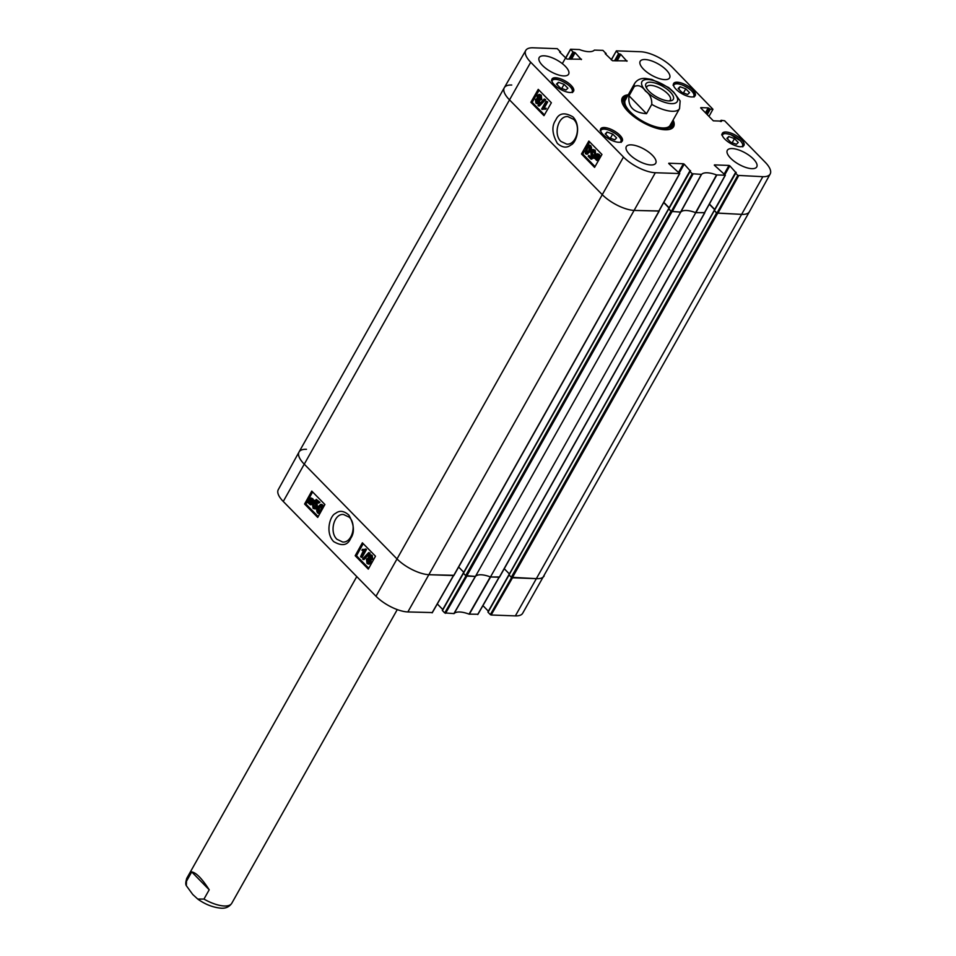 <?xml version="1.0" encoding="UTF-8"?>
<svg xmlns="http://www.w3.org/2000/svg" width="956" height="956" viewBox="0 0 956 956"><rect width="100%" height="100%" fill="white"/><g stroke="black" fill="none" stroke-linecap="round" stroke-linejoin="round"><path stroke-width="1.43" d="M659.031 210.953L634.461 210.44A25.74 9.978 -150.6 0 1 602.089 194.486L509.345 99.699A25.74 9.978 -150.6 0 1 504.302 87.701A25.74 9.978 -150.6 0 1 511.735 85.024M663.691 202.541L668.997 207.978M668.722 208.743L670.921 211.324L465.656 575.608L475.431 576.42L680.696 212.136L670.921 211.324M680.696 212.136A20.913 8.102 -150.6 0 1 695.741 212.698L490.476 576.97L499.426 576.97M704.644 212.626L695.741 212.698M709.304 204.214L714.61 209.651M714.335 210.416L716.534 212.997L511.269 577.281L536.71 578.667A25.74 9.978 29.4 0 0 544.143 575.978A25.74 9.978 -150.6 0 1 536.71 578.667L512.5 577.783L491.157 614.995L515.368 615.891A25.322 9.811 29.4 0 0 522.669 613.274L749.408 211.706A25.74 9.978 -150.6 0 1 741.976 214.383L716.534 212.997M511.269 577.281L508.927 574.747L714.216 210.619M509.381 573.947L504.266 568.724M490.476 576.97A20.913 8.102 29.4 0 0 475.431 576.42M465.656 575.608L463.313 573.074L668.603 208.946M463.768 572.274L458.653 567.051M453.598 575.548L429.196 574.723A25.74 9.978 -150.6 0 1 396.836 558.77L304.08 463.983A25.74 9.978 -150.6 0 1 299.025 452.021A25.74 9.978 29.4 0 0 304.08 463.983L396.836 558.77A25.74 9.978 29.4 0 0 429.196 574.723L453.813 575.297M646.591 88.155A13.468 5.222 -150.6 0 1 646.853 86.769A13.468 5.222 -150.6 0 1 655.637 86.363A13.468 5.222 -150.6 0 1 667.682 93.712A13.468 5.222 -150.6 0 1 670.323 99.998A13.468 5.222 -150.6 0 1 669.272 100.942M670.228 91.967A15.726 6.095 29.4 0 0 653.318 82.586A15.726 6.095 29.4 0 0 645.921 86.805A15.726 6.095 29.4 0 0 656.617 96.879A15.726 6.095 29.4 0 0 670.777 100.81A15.726 6.095 29.4 0 0 670.228 91.967M651.753 104.383L646.519 113.68C633.493 112.689 627.674 106.737 629.036 95.815L634.282 86.518C638.345 84.606 642.085 86.124 645.479 91.083C649.937 94.154 652.028 98.588 651.753 104.383A25.74 9.978 -150.6 0 0 679.549 108.602L680.146 100.918L673.705 92.123L668.603 87.474M646.519 113.68L629.036 95.815M191.726 871.92C196.135 872.589 201.955 878.552 209.209 889.785L203.963 899.082L197.725 899.046L192.765 894.505L186.336 885.71L186.492 881.217L191.726 871.92L209.209 889.785M560.945 141.44C553.082 134.282 558.28 115.533 567.864 116.608L573.6 119.333C581.487 126.407 576.253 145.276 566.693 144.117L560.945 141.44M714.311 165.161L725.353 175.235L716.534 174.936A21.319 8.257 29.4 0 0 701.537 174.386L692.204 173.729L671.339 211.431L680.744 212.089A20.913 8.102 -150.6 0 1 695.586 212.626L704.441 212.746M714.455 164.898L729.01 165.436L724.23 173.92M724.887 174.59L729.822 165.83L729.01 165.436M729.822 165.83L735.989 172.701M735.534 173.06L737.817 175.402L716.952 213.104L714.419 210.511L736.192 172.343M720.645 121.46L721.171 120.277L724.636 120.779L765.194 162.233A25.322 9.811 -150.6 0 1 770.178 174.004A25.322 9.811 -150.6 0 1 762.852 176.681L737.817 175.402M721.111 120.647L721.374 121.484M700.676 107.885L713.319 120.826L721.577 121.125M700.82 107.622L708.205 107.897L705.456 112.784M706.114 113.453L709.017 108.303L708.205 107.897M709.017 108.303L709.483 108.781L706.58 113.931M707.237 114.612L710.296 109.175L709.483 108.781M710.296 109.175L712.949 109.271L708.993 116.405M611.326 59.929L616.381 50.859L640.592 51.743A25.322 9.811 -150.6 0 1 672.45 67.446L712.949 109.271M616.321 51.218L618.604 53.56L614.529 60.802M615.545 60.837L619.416 53.966L618.604 53.56M619.416 53.966L616.082 60.861M617.098 60.897L620.767 54.384L619.966 53.99M620.767 54.384L626.933 61.256M605.256 53.715L612.533 60.73L627.136 60.897M605.411 53.452L605.602 54.086M565.713 58.256L570.577 49.246L579.396 49.557A21.319 8.257 29.4 0 0 594.393 50.106L602.913 50.357L605.949 53.464M570.708 49.545L572.991 51.887L568.916 59.129M569.931 59.164L573.803 52.293L572.991 51.887M573.803 52.293L570.469 59.188M571.485 59.224L575.154 52.711L574.353 52.305M575.154 52.711L581.32 59.583M559.642 52.042L566.92 59.057L581.523 59.224M559.798 51.779L559.989 52.413M668.698 163.488L679.74 173.562L655.326 172.737A25.322 9.811 -150.6 0 1 623.479 157.035L530.723 62.248A25.322 9.811 -150.6 0 1 525.776 50.417A25.322 9.811 -150.6 0 1 533.078 47.8L557.3 48.684L560.336 51.791M668.842 163.225L683.397 163.763L678.617 172.247M679.274 172.916L684.209 164.157L683.397 163.763M684.209 164.157L690.375 171.028M671.339 211.431L668.806 208.838L690.579 170.67M689.909 171.387L692.204 173.729M571.15 85.431A12.38 4.804 -150.6 0 1 573.576 91.202A12.38 4.804 -150.6 0 1 560.431 89.302A12.38 4.804 -150.6 0 1 551.994 79.037A12.38 4.804 -150.6 0 1 560.073 78.655A12.38 4.804 -150.6 0 1 571.15 85.431M692.789 89.888A12.38 4.804 -150.6 0 1 695.215 95.66A12.38 4.804 -150.6 0 1 682.07 93.76A12.38 4.804 -150.6 0 1 673.633 83.495A12.38 4.804 -150.6 0 1 681.712 83.124A12.38 4.804 -150.6 0 1 692.789 89.888M741.498 139.672A12.38 4.804 -150.6 0 1 743.923 145.443A12.38 4.804 -150.6 0 1 730.778 143.543A12.38 4.804 -150.6 0 1 722.354 133.29A12.38 4.804 -150.6 0 1 730.42 132.908A12.38 4.804 -150.6 0 1 741.498 139.672M619.87 135.214A12.38 4.804 -150.6 0 1 622.296 140.986A12.38 4.804 -150.6 0 1 609.151 139.086A12.38 4.804 -150.6 0 1 600.715 128.821A12.38 4.804 -150.6 0 1 608.793 128.451A12.38 4.804 -150.6 0 1 619.87 135.214M565.307 66.287A16.885 6.549 -150.6 0 1 568.617 74.162A16.885 6.549 -150.6 0 1 550.68 71.569A16.885 6.549 -150.6 0 1 539.184 57.575A16.885 6.549 -150.6 0 1 550.19 57.061A16.885 6.549 -150.6 0 1 565.307 66.287M666.308 69.991A16.885 6.549 -150.6 0 1 669.618 77.866A16.885 6.549 -150.6 0 1 651.681 75.273A16.885 6.549 -150.6 0 1 640.185 61.28A16.885 6.549 -150.6 0 1 651.191 60.766A16.885 6.549 -150.6 0 1 666.308 69.991M753.436 159.031A16.885 6.549 -150.6 0 1 756.746 166.906A16.885 6.549 -150.6 0 1 738.809 164.312A16.885 6.549 -150.6 0 1 727.313 150.331A16.885 6.549 -150.6 0 1 738.319 149.805A16.885 6.549 -150.6 0 1 753.436 159.031M652.434 155.326A16.885 6.549 -150.6 0 1 655.744 163.201A16.885 6.549 -150.6 0 1 637.819 160.608A16.885 6.549 -150.6 0 1 626.311 146.627A16.885 6.549 -150.6 0 1 637.329 146.101A16.885 6.549 -150.6 0 1 652.434 155.326M628.259 94.787A29.433 11.4 29.4 0 0 622.344 103.308A29.433 11.4 29.4 0 0 628.092 111.517A29.433 11.4 29.4 0 0 668.877 129.526A29.433 11.4 29.4 0 0 673.096 120.05M730.683 142.217L726.907 138.345L728.771 136.529L734.483 138.608L738.259 142.468L736.395 144.284L730.683 142.217M734.483 138.608L732.153 142.743M728.771 136.529L727.432 138.895M567.888 88.215L565.964 89.995L560.288 87.94L556.488 84.056L558.412 82.276L564.088 84.331L567.888 88.215M564.088 84.331L561.758 88.466M558.412 82.276L557.073 84.654M687.615 94.477L681.927 92.385L678.151 88.526L680.075 86.733L685.775 88.824L689.551 92.684L687.615 94.477M685.775 88.824L683.444 92.947M680.075 86.733L678.736 89.123M614.792 139.803L609.127 137.784L605.256 133.924L607.06 132.059L612.724 134.079L616.608 137.939L614.792 139.803M612.724 134.079L610.382 138.238M607.06 132.059L605.734 134.402M671.315 128.212A28.465 11.03 29.4 0 0 671.243 125.977M624.149 99.448A28.465 11.03 29.4 0 0 622.213 100.535M626.766 97.44A26.876 10.408 29.4 0 0 624.973 98.611A26.876 10.408 29.4 0 0 634.402 116.297A26.876 10.408 29.4 0 0 663.368 128.678A26.876 10.408 29.4 0 0 671.53 124.842A26.876 10.408 29.4 0 0 671.602 122.703M625.965 99.161A25.74 9.978 29.4 0 0 634.987 116.094A25.74 9.978 29.4 0 0 662.735 127.949A25.74 9.978 29.4 0 0 670.55 124.28M689.826 171.279L668.806 208.838M669.116 207.775L663.811 202.337M525.776 50.417L504.314 87.677A25.74 9.978 29.4 0 0 509.345 99.699L602.089 194.486A25.74 9.978 29.4 0 0 634.461 210.44L658.827 211.073M716.952 213.104L741.976 214.383A25.74 9.978 29.4 0 0 749.42 211.67L770.178 174.004M735.439 172.952L714.419 210.511M714.73 209.448L709.424 204.01M543.355 107.968L545.386 108.231L544.86 109.151L541.682 108.984L546.127 101.205L547.68 101.945L546.808 101.91L543.355 107.968L544.406 107.992M547.68 101.945L544.251 107.956M544.215 108.004L545.386 108.231M546.246 108.279L545.721 109.199L543.952 109.008M544.382 109.044L542.124 109.438M546.127 101.205L546.808 101.91M538.551 105.937L538.001 105.375L544.203 99.03L544.753 99.603L538.551 105.937L539.423 105.985L545.613 99.639L544.753 99.603M545.613 99.639L544.203 99.03M538.587 99.89L536.997 100.165L537.439 102.519M537.917 102.029L536.34 102.28L536.137 100.117L537.714 99.854L537.917 102.029L536.34 102.28L537.2 102.328M536.997 100.165L537.714 99.854M539.566 95.636L538.802 96.365L539.423 99.424M540.188 98.683L538.18 99.089L537.929 96.317L539.961 95.935L540.188 98.683M538.981 99.496L538.18 99.089L539.053 99.137M539.136 95.516L539.961 95.935M538.658 102.722L537.117 103.714L535.898 103.081L535.42 99.388L537.141 98.683L537.212 95.612L539.029 94.441L540.403 95.158L540.905 99.424L538.706 100.284L538.658 102.722L539.519 102.77L537.559 103.666M536.292 99.424L538.001 98.719M539.459 94.513L541.275 95.194L541.765 99.46L539.566 100.32L539.519 102.77M539.805 100.44L538.706 100.284M597.655 154.717L595.982 157.37M595.122 157.322L595.648 155.804L598.109 155.051L598.516 155.649L598.695 156.33L595.122 157.322M597.237 154.621L598.109 155.051M595.134 157.907L598.707 156.904L598.193 158.445L595.719 159.21L595.134 157.907L597.058 159.604M598.671 157.202L595.994 157.943M596.616 159.664L595.719 159.21L596.58 159.258M593.736 158.29L595.122 155.302L597.153 153.832L600.165 156.497L596.675 160.441L594.548 158.063L593.736 158.29L594.608 158.326M597.584 153.916L599.293 154.49L600.129 156.21M600.977 156.175L600.081 155.948M600.774 156.533L600.165 156.497M600.715 156.629L599.316 156.736M600.177 156.784L600.057 157.776M598.803 159.987L597.106 160.405M593.855 150.94L591.573 151.622L591.776 154.609L593.807 155.673L590.987 159.102L588.191 156.246L588.717 155.338L590.951 157.621L592.445 155.852L591.107 155.254L590.796 150.964L592.278 149.59L594.285 150.152L594.859 154.167L593.067 150.558M593.473 150.666L592.445 151.657L592.636 154.645L594.094 154.932L592.636 154.645M594.094 154.932L594.668 155.72L593.807 155.673M594.668 155.72L591.848 159.138L590.987 159.102M591.334 157.178L588.717 155.338M592.445 155.852L593.294 155.9M592.278 149.59L593.389 149.554M593.138 149.626L595.158 150.2L595.731 154.203L594.859 154.167M588.765 150.761L586.912 153.02L585.837 152.805L586.53 148.479C587.916 146.208 588.884 145.527 589.458 146.447L588.765 150.761M590.318 146.483C589.756 145.575 588.777 146.244 587.39 148.515L586.709 152.841L587.785 153.056M588.836 146.149L589.458 146.447M585.383 153.581L585.813 147.75L588.765 145.085L590.724 147.774L589.482 151.49L586.518 154.167L585.383 153.581M589.183 145.169L590.76 145.706L591.585 147.81L590.342 151.538L586.96 154.119M539.088 90.223L532.169 102.34L544.442 114.875M589.673 141.918L587.665 145.443M584.642 150.737L582.754 154.036L595.038 166.583M551.361 102.758L543.988 115.676L530.867 102.268L538.24 89.362L551.361 102.758M530.867 102.268L532.169 102.34M601.945 154.466L594.572 167.384L581.463 153.976L588.836 141.058L601.945 154.466M581.463 153.976L582.754 154.036M572.967 116.907C564.542 111.995 558.794 113.071 555.699 120.145C551.504 126.156 552.066 133.912 557.372 143.412C562.331 147.714 566.812 148.252 570.828 145.025C576.301 143.077 581.75 125.929 572.967 116.907M622.559 103.857A28.465 11.03 -150.6 0 1 622.726 99.042A28.465 11.03 -150.6 0 1 627.423 96.269M672.259 121.543A28.465 11.03 -150.6 0 1 672.331 126.993A28.465 11.03 -150.6 0 1 668.292 129.622M349.227 517.172C357.078 524.33 352.155 543.092 342.666 542.016L336.966 539.292C329.079 532.217 334.05 513.336 343.515 514.495L349.227 517.172M511.603 577.532L490.344 614.6L491.157 614.995M490.344 614.6L488.05 612.258L509.046 574.998M508.95 574.903L488.05 612.258M488.361 611.183L482.923 605.626M465.99 575.859L444.731 612.927L454.052 613.585A21.319 8.257 -150.6 0 1 469.061 614.134L477.833 614.254M444.731 612.927L442.437 610.585L668.674 209.017M463.337 573.23L442.437 610.585M442.748 609.51L437.31 603.953M306.47 449.296A25.74 9.978 -150.6 0 0 299.025 452.021L278.268 489.675A25.322 9.811 29.4 0 0 283.251 501.458L375.995 596.245A25.322 9.811 29.4 0 0 407.854 611.948L432.22 612.569M453.885 613.633L475.311 576.42L466.887 576.11L445.544 613.322M469.061 614.134L490.32 576.91A20.913 8.102 29.4 0 0 475.479 576.372L454.052 613.585M499.211 577.221L490.607 576.982L469.336 614.206M363.937 550.548L361.918 550.286L362.432 549.353L365.574 549.533L361.249 557.312L360.567 556.607L363.423 550.572L364.296 550.596M364.81 550.56L362.79 550.298M365.574 549.533L366.447 549.557L366.005 549.091L365.132 549.079M366.447 549.557L362.121 557.336L361.249 557.312M368.705 552.568L369.267 553.142L363.184 559.487L362.623 558.913L368.705 552.568L370.139 553.165L369.267 553.142M370.139 553.165L364.057 559.511L363.184 559.487M371.812 556.249L370.247 556.5L370.701 558.878M370.247 556.5L369.363 556.476L370.94 556.225L371.155 558.388L369.59 558.663L369.363 556.476L370.94 556.225M371.155 558.388L370.462 558.686M368.753 559.129L368.024 559.846L368.681 562.917M367.152 559.822L369.135 559.415L369.41 562.188L367.415 562.582L367.152 559.822L368.024 559.846M368.323 559.021L369.135 559.415M368.239 563L367.415 562.582L368.287 562.606M368.634 555.783L370.115 554.803L371.358 555.436L371.872 559.129L370.175 559.834L370.127 562.905L368.371 564.076L366.973 563.359L366.447 559.093L368.61 558.232L368.634 555.783M370.558 554.886L372.231 555.46L372.744 559.152L371.048 559.858L371 562.929L368.813 564.028M371.095 559.869L370.175 559.834M368.789 558.041L367.905 558.017L368.61 558.232M312.194 501.183L311.692 502.701L309.266 503.465L308.86 502.856L308.669 502.187L312.194 501.183M312.146 501.47L309.541 502.211L310.604 503.824M310.15 503.896L309.266 503.465L310.138 503.477M309.732 502.88L308.86 502.856M309.541 502.211L308.669 502.187M312.182 500.609L308.645 501.601L309.147 500.06L311.596 499.295L312.182 500.609M311.106 498.948L308.8 500.848M309.672 500.872L309.517 501.625M310.676 498.853L311.596 499.295M313.556 500.227L312.218 503.215L310.258 504.684L307.211 502.008L310.604 498.064L312.755 500.454L314.428 500.251L313.64 500.789M314.524 500.813L312.803 501.016M313.676 501.04L313.09 503.226L310.688 504.625M308.155 502.593L307.306 502.569M311.047 498.148L312.791 498.733L313.64 500.466M314.13 505.031L314.393 507.6L313.52 507.576L315.767 506.895L315.54 503.908L313.52 502.832L316.281 499.414L319.065 502.27L318.563 503.179L316.317 500.884L314.859 502.653L316.197 503.262L316.544 507.552L315.086 508.927L313.09 508.353L312.481 504.35L314.13 505.031L313.257 505.007L313.52 507.576L314.321 507.959M315.54 503.908L314.094 503.621L315.098 503.585M319.065 502.27L319.937 502.294L316.281 499.414M319.937 502.294L318.563 503.179M316.806 501.386L314.859 502.653M315.731 502.677L317.069 503.274L317.416 507.576L315.958 508.95L313.962 508.377M312.481 504.35L313.257 505.007M321.24 505.509L319.424 507.767L319.005 512.273M318.551 507.744L320.368 505.497L321.431 505.712L320.798 510.038C319.447 512.308 318.479 512.978 317.918 512.069L318.551 507.744L319.424 507.767M318.551 512.356L317.918 512.069L318.79 512.093M320.714 512.022L318.635 513.432L317.476 512.846L316.651 510.743L317.846 507.015L320.714 504.338L321.873 504.935L322.196 509.345M321.144 504.421L322.758 504.959L323.57 506.883M319.949 513.396L319.089 513.372M363.22 543.665L356.492 555.759L368.765 568.294M312.624 491.97L305.908 504.051L318.169 516.587M355.19 555.723L362.372 542.805L375.481 556.201L368.299 569.119L355.19 555.723L356.492 555.759M304.594 504.015L311.775 491.097L324.897 504.505L317.715 517.423L304.594 504.015L305.908 504.051M333.656 541.586C342.045 546.485 347.733 545.41 350.721 538.336C354.819 532.325 354.198 524.569 348.844 515.069C343.897 510.755 339.452 510.217 335.508 513.444C330.107 515.404 324.873 532.552 333.656 541.586M704.512 213.009L499.247 577.293M466.671 576.098L671.925 211.814M658.899 211.336L453.634 575.62M512.285 577.771L717.538 213.487M515.368 615.891L762.852 176.681M714.287 210.69L509.022 574.974M407.854 611.948L655.326 172.737M375.995 596.245L623.479 157.035M283.251 501.458L530.723 62.248M647.81 79.515A20.267 7.851 -150.6 0 1 673.287 92.075A20.267 7.851 -150.6 0 1 671.411 103.642A20.267 7.851 -150.6 0 1 645.921 91.071A20.267 7.851 -150.6 0 1 647.81 79.515M634.282 86.518A25.74 9.978 -150.6 0 1 634.712 83.327L625.32 99.998M186.336 885.71C185.428 884.312 185.619 881.755 186.922 878.038A25.74 9.978 29.4 0 0 186.492 881.217M203.963 899.082A25.74 9.978 29.4 0 0 224.337 905.989A25.74 9.978 29.4 0 0 231.758 903.301C229.273 906.885 225.712 908.523 221.063 908.2C212.877 907.411 205.098 904.364 197.725 899.046M722.378 135.656A11.424 4.422 -150.6 0 1 730.623 134.641A11.424 4.422 -150.6 0 1 740.506 140.926A11.424 4.422 -150.6 0 1 741.892 146.65M552.018 81.403A11.424 4.422 -150.6 0 1 564.375 82.3A11.424 4.422 -150.6 0 1 571.545 92.397M673.657 85.861A11.424 4.422 -150.6 0 1 674.231 84.57A11.424 4.422 -150.6 0 1 687.567 87.701A11.424 4.422 -150.6 0 1 693.172 96.867M600.738 131.187A11.424 4.422 -150.6 0 1 601.24 129.968A11.424 4.422 -150.6 0 1 614.541 132.956A11.424 4.422 -150.6 0 1 620.253 142.193M671.148 128.343A28.322 10.982 29.4 0 0 671.172 126.252M623.945 99.651A28.322 10.982 29.4 0 0 622.177 100.75M670.395 128.845A27.7 10.731 29.4 0 0 670.765 127.877L671.53 124.842M624.973 98.611L622.774 100.834A27.7 10.731 29.4 0 0 622.141 101.647M538.802 96.365L537.929 96.317M541.275 95.194L540.403 95.158M541.765 99.46L540.905 99.424M596.508 155.852L595.648 155.804M599.293 154.49L598.432 154.454M599.854 155.29L598.994 155.242M599.364 158.995L598.707 158.959M592.445 151.657L591.573 151.622M595.158 150.2L594.285 150.152M587.39 148.515L586.53 148.479M590.76 145.706L589.9 145.671M591.585 147.81L590.724 147.774M590.342 151.538L589.482 151.49M680.744 212.089L701.537 174.386M701.369 174.434L680.564 212.136M716.534 174.936L695.586 212.626M695.872 212.698L716.821 174.996M570.613 49.437L565.617 58.161M672.14 211.826L693.016 174.123M679.549 173.634L658.684 211.336M725.162 175.306L704.297 213.009M717.753 213.499L738.63 175.796M721.015 120.54L720.501 121.46M616.226 51.11L611.231 59.834M372.231 555.46L371.358 555.436M372.744 559.152L371.872 559.129M371 562.929L370.127 562.905M310.019 500.084L309.147 500.06M313.544 502.139L312.66 502.115M313.09 503.226L312.218 503.215M312.791 498.733L311.919 498.709M317.069 503.274L316.197 503.262M317.416 507.576L316.544 507.552M322.758 504.959L321.873 504.935M499.032 577.293L477.689 614.505M453.419 575.62L432.076 612.832M499.474 577.209L704.739 212.925M453.861 575.536L659.126 211.252M508.927 574.747L714.192 210.475M668.579 208.802L463.313 573.074M299.037 451.985L504.302 87.701M668.758 87.594L651.861 79.444L645.455 78.44C640.747 78.117 637.174 79.754 634.712 83.327M679.549 108.602L670.168 125.26M231.758 903.301L397.266 609.593M186.922 878.038L356.779 576.599M742.776 146.842L742.704 143.914L740.589 140.914L730.539 134.557C724.564 133.051 721.637 133.195 721.756 134.999M572.417 92.589C576.48 87.127 553.273 74.52 551.409 80.746M694.056 97.046C698.071 91.896 676.418 79.79 673.502 84.618L673.036 85.204M621.137 142.372C625.176 137.126 603.116 124.961 600.488 130.04L600.117 130.53M537.117 103.714L537.977 103.75M539.029 94.441L539.889 94.477M597.153 153.832L598.014 153.868M596.675 160.441L597.536 160.489M588.765 145.085L589.625 145.121M586.518 154.167L587.39 154.203M668.686 208.539L689.79 171.076M658.863 211.264L679.74 173.562M704.476 212.937L725.353 175.235M714.299 210.212L735.403 172.749M720.358 121.448L720.979 120.348M605.698 54.181L606.14 53.405M560.085 52.508L560.527 51.732M562.319 63.634L570.577 49.246M370.115 554.803L371 554.827M368.371 564.076L369.255 564.1M310.258 504.684L311.13 504.708M310.604 498.064L311.477 498.088M318.635 513.432L319.507 513.456M320.714 504.338L321.598 504.362M509.034 574.496L487.919 611.96M477.869 614.445L499.175 577.293M432.255 612.772L453.562 575.62M463.421 572.823L442.305 610.287"/></g></svg>
